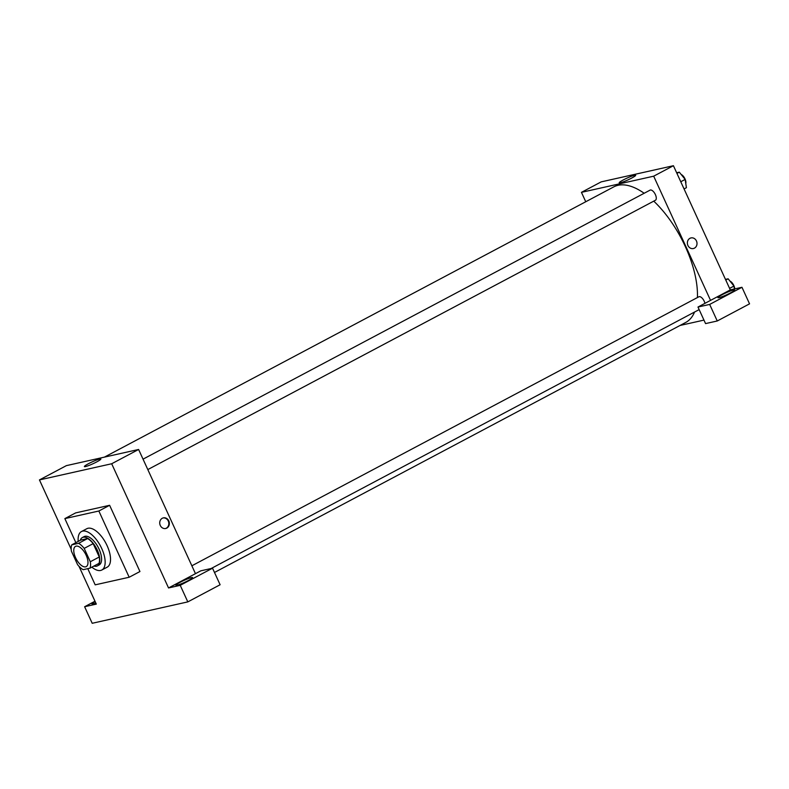 <?xml version="1.0" encoding="UTF-8"?>
<svg xmlns="http://www.w3.org/2000/svg" width="789" height="789" viewBox="0 0 789 789"><rect width="100%" height="100%" fill="white"/><g stroke="black" fill="none" stroke-linecap="round" stroke-linejoin="round"><path stroke-width="1.18" d="M86.179 555.308A11.45 5.286 62.1 0 1 86.238 566.62A11.45 5.286 62.1 0 1 76.198 558.977A11.45 5.286 62.1 0 1 75.497 546.382A11.45 5.286 62.1 0 1 86.179 555.308M78.604 543.315L71.76 544.844A15.602 7.209 62.1 0 0 71.434 551.245L77.549 564.599A15.602 7.209 62.1 0 0 83.131 569.688L89.976 568.149A15.602 7.209 62.1 0 0 90.301 561.748L84.186 548.394A15.602 7.209 62.1 0 0 78.604 543.315L87.579 538.552L80.725 540.08L71.76 544.844M90.301 561.748L99.266 556.985A15.602 7.209 62.1 0 1 98.95 563.385L89.976 568.149M99.266 556.985L93.161 543.631L84.186 548.394M87.579 538.552A15.602 7.209 62.1 0 1 93.161 543.631M93.93 566.058A16.036 7.407 -117.9 0 0 96.475 566.226A16.036 7.407 -117.9 0 0 97.353 565.9A16.036 7.407 -117.9 0 0 96.386 548.266A16.036 7.407 -117.9 0 0 82.322 537.575A16.036 7.407 -117.9 0 0 80.281 540.327M82.322 537.575L84.117 536.619A16.036 7.407 62.1 0 1 99.069 549.124A16.036 7.407 62.1 0 1 99.148 564.954L97.353 565.9M78.21 541.422A21.767 10.05 62.1 0 1 81.435 531.559A21.767 10.05 62.1 0 1 101.732 548.523A21.767 10.05 62.1 0 1 101.83 570.013A21.767 10.05 62.1 0 1 91.859 567.153M81.435 531.559L86.82 528.709A21.767 10.05 62.1 0 1 107.107 545.672A21.767 10.05 62.1 0 1 107.215 567.153L101.83 570.013M75.872 542.664L64.856 518.61L98.852 511.006L129.179 577.242L95.183 584.846L87.766 568.642M64.856 518.61L75.626 512.899L109.622 505.295L98.852 511.006M109.622 505.295L139.949 571.532L129.179 577.242M94.986 601.228L84.62 606.731L92.205 623.29L187.812 601.889L180.227 585.33L168.54 587.953L111.683 463.754L39.45 479.919L71.197 549.272M78.999 566.305L96.307 604.108L84.62 606.731M95.864 603.141A9.162 1.026 155.4 0 1 93.161 603.989A9.162 1.026 155.4 0 1 92.007 603.999A9.162 1.026 155.4 0 1 95.173 601.632M177.081 585.211A9.162 1.026 155.4 0 1 175.927 585.221A9.162 1.026 155.4 0 1 183.837 580.477A9.162 1.026 155.4 0 1 192.585 577.587A9.162 1.026 155.4 0 1 186.668 581.394A9.162 1.026 155.4 0 1 177.081 585.211M168.54 587.953L200.85 570.812L212.537 568.198L180.227 585.33M212.537 568.198L220.111 584.748L187.812 601.889M195.465 573.662L138.608 449.474L66.375 465.638L39.45 479.919M99.72 459.03A9.064 1.006 155.4 0 1 100.854 459.02A9.064 1.006 155.4 0 1 93.043 463.715A9.064 1.006 155.4 0 1 84.384 466.565A9.064 1.006 155.4 0 1 90.242 462.808A9.064 1.006 155.4 0 1 99.72 459.03M138.608 449.474L111.683 463.754M166.795 528.097A5.444 4.783 -102.6 0 1 165.729 528.492A5.444 4.783 -102.6 0 1 159.871 524.231A5.444 4.783 -102.6 0 1 163.353 517.87A5.444 4.783 -102.6 0 1 169.043 521.519A5.444 4.783 -102.6 0 1 166.795 528.097M165.463 528.541A5.444 4.783 77.4 0 0 166.262 528.216A5.444 4.783 77.4 0 0 168.56 521.785A5.444 4.783 77.4 0 0 163.086 517.939M104.434 457.117L613.822 186.855A76.74 35.446 62.1 0 1 644.169 193.266M653.756 201.146A76.74 35.446 62.1 0 1 685.375 246.681A76.74 35.446 62.1 0 1 697.417 297.552M694.557 312.04A76.74 35.446 62.1 0 1 685.749 322.435L214.49 572.469M655.107 200.376A5.73 2.643 -117.9 0 0 655.422 200.258A5.73 2.643 -117.9 0 0 655.077 193.966A5.73 2.643 -117.9 0 0 650.057 190.139L143.036 459.159M191.855 565.792L698.876 296.782A5.73 2.643 62.1 0 1 704.222 301.25A5.73 2.643 62.1 0 1 704.942 303.351M703.956 320.107L680.059 325.453M710.544 300.382L697.979 307.039L709.666 304.426L741.966 287.285L730.289 289.908L710.544 300.382L653.686 176.184L581.444 192.348L585.754 201.747M709.666 304.426L717.25 320.985L749.55 303.844L741.966 287.285M717.25 320.985L705.563 323.598L697.979 307.039M719.075 297.64A9.162 1.026 155.4 0 1 717.921 297.65A9.162 1.026 155.4 0 1 725.831 292.906A9.162 1.026 155.4 0 1 734.589 290.017A9.162 1.026 155.4 0 1 728.661 293.824A9.162 1.026 155.4 0 1 719.075 297.64M730.289 289.908L673.421 165.71L601.188 181.874L581.444 192.348M623.231 179.971A9.064 1.006 155.4 0 1 635.678 175.257A9.064 1.006 155.4 0 1 627.857 179.951A9.064 1.006 155.4 0 1 619.197 182.801A9.064 1.006 155.4 0 1 623.231 179.971M673.421 165.71L653.686 176.184M693.373 248.535A5.444 4.783 77.4 0 0 694.438 248.15A5.444 4.783 -102.6 0 1 693.373 248.535A5.444 4.783 -102.6 0 1 687.515 244.274A5.444 4.783 -102.6 0 1 690.996 237.923A5.444 4.783 -102.6 0 1 696.687 241.562A5.444 4.783 -102.6 0 1 694.438 248.15A5.444 4.783 77.4 0 0 696.687 241.562A5.444 4.783 77.4 0 0 690.996 237.923M684.063 188.936L686.41 187.693L685.158 179.419L679.299 172.17L676.646 172.761M685.158 179.419L680.769 181.746M679.299 172.17L676.952 173.412M681.173 174.477A5.73 2.643 62.1 0 1 685.01 178.896A5.73 2.643 62.1 0 1 685.779 183.521M734.421 288.981L733.977 286.052L728.129 278.803L725.476 279.395M733.977 286.052L729.588 288.379M728.129 278.803L725.772 280.056M729.993 281.121A5.73 2.643 62.1 0 1 733.829 285.539A5.73 2.643 62.1 0 1 734.727 288.912M147.809 469.583L655.422 200.258M699.153 309.604L211.215 568.484"/></g></svg>
